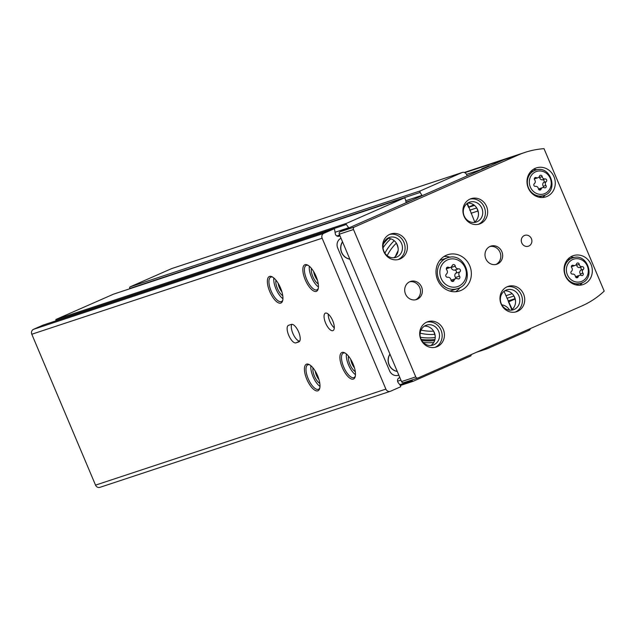<?xml version="1.0" encoding="UTF-8"?>
<svg xmlns="http://www.w3.org/2000/svg" width="636" height="636" viewBox="0 0 636 636"><rect width="100%" height="100%" fill="white"/><g stroke="black" fill="none" stroke-linecap="round" stroke-linejoin="round"><path stroke-width="0.95" d="M512.163 309.43L504.038 291.344M511.797 309.724L508.49 301.877M423.274 342.478A61.175 56.27 71.7 0 0 433.744 342.502M305.24 279.808A14.485 5.66 -113.7 0 0 318.119 289.062A14.485 5.66 -113.7 0 0 315.822 275.746A14.485 5.66 -113.7 0 0 307.562 265.053A14.485 5.66 -113.7 0 0 305.24 279.808M269.751 291.542A14.485 5.66 -113.7 0 0 282.623 300.796A14.485 5.66 -113.7 0 0 280.325 287.48A14.485 5.66 -113.7 0 0 272.065 276.787A14.485 5.66 -113.7 0 0 269.751 291.542M306.806 379.271A14.485 5.66 -113.7 0 0 319.677 388.524A14.485 5.66 -113.7 0 0 317.38 375.208A14.485 5.66 -113.7 0 0 309.12 364.515A14.485 5.66 -113.7 0 0 306.806 379.271M342.303 367.536A14.485 5.66 -113.7 0 0 355.174 376.782A14.485 5.66 -113.7 0 0 352.877 363.474A14.485 5.66 -113.7 0 0 344.617 352.781A14.485 5.66 -113.7 0 0 342.303 367.536M43.407 324.988A0.763 0.7 71.7 0 0 43.288 325.028L33.533 329.321A3.808 3.506 71.7 0 0 31.8 334.242L95.535 485.133A3.808 3.506 71.7 0 0 99.947 487.335L390.289 391.323A3.808 3.506 71.7 0 0 390.576 391.212L400.338 386.919A0.763 0.7 71.7 0 0 400.585 385.766L398.144 382.506A3.053 2.806 71.7 0 1 399.138 377.879L399.861 377.561M339.974 235.797L339.25 236.115A3.053 2.806 71.7 0 1 335.275 233.674L334.631 229.62A0.763 0.7 71.7 0 0 333.638 229.016L323.875 233.301A3.808 3.506 71.7 0 0 322.142 238.222L385.885 389.113A3.808 3.506 71.7 0 0 390.289 391.323M332.874 330.656A9.532 3.721 66.3 0 1 325.688 323.223A9.532 3.721 66.3 0 1 325.33 313.166A9.532 3.721 66.3 0 1 332.572 320.385A9.532 3.721 66.3 0 1 333.002 330.609A9.532 3.721 66.3 0 1 332.874 330.656M295.955 342.868A9.532 3.721 66.3 0 1 288.776 335.426A9.532 3.721 66.3 0 1 288.418 325.37A9.532 3.721 66.3 0 1 288.545 325.322L291.383 324.384A9.532 3.721 66.3 0 1 298.57 331.817A9.532 3.721 66.3 0 1 298.928 341.874A9.532 3.721 66.3 0 1 298.801 341.93L295.955 342.868L299.643 341.246M172.213 268.416A3.808 3.506 71.7 0 0 171.633 268.607L130.221 286.812A1.145 1.049 71.7 0 0 129.8 288.466L129.959 288.72M467.182 175.902L466.665 174.685A3.808 3.506 71.7 0 0 461.975 172.587L420.571 190.792A1.145 1.049 71.7 0 0 420.142 192.446L421.978 195.363L405.72 200.745M348.862 227.919A3.053 2.806 71.7 0 0 348.743 227.752L346.302 224.492A0.763 0.7 71.7 0 1 346.548 223.331L403.82 198.154A1.145 1.049 71.7 0 1 405.291 198.973L406.11 202.343A1.145 1.049 71.7 0 0 406.253 202.685M113.645 294.118A1.145 1.049 71.7 0 0 113.478 294.174L56.207 319.351A0.763 0.7 71.7 0 0 55.96 320.504L56.159 320.775M412.144 379.915L412.255 380.63A0.763 0.7 71.7 0 0 413.249 381.242L470.521 356.065A1.145 1.049 71.7 0 0 471.061 354.65M485.888 348.13A1.145 1.049 71.7 0 0 487.271 348.703L528.675 330.497A3.808 3.506 71.7 0 0 530.496 328.518M514.937 298.697L508.1 300.955M508.911 301.742L515.041 299.047M341.015 238.254A7.624 7.012 71.7 0 0 337.708 248.024L389.59 370.844A7.624 7.012 71.7 0 0 398.406 375.256A7.624 7.012 71.7 0 0 398.82 375.105M474.742 221.996L467.349 203.337M468.891 206.994L473.772 204.848M334.29 327.866A9.532 3.721 66.3 0 1 328.224 314.073M299.731 341.103A9.532 3.721 66.3 0 1 293.291 334.361A9.532 3.721 66.3 0 1 291.789 324.304M468.462 207.137L466.975 203.615M349.848 259.162A10.86 9.993 -108.3 0 1 341.596 252.516A10.86 9.993 -108.3 0 1 342.518 241.823M397.277 371.456A10.86 9.993 -108.3 0 1 389.025 364.802A10.86 9.993 -108.3 0 1 389.955 354.117M501.82 304.843A10.86 9.993 -108.3 0 1 506.232 306.56A11.432 11.432 0 0 1 509.595 310.153M397.246 371.376A10.86 9.993 -108.3 0 1 389.995 354.212M349.816 259.091A10.86 9.993 -108.3 0 1 342.565 241.926M434.754 334.345A53.798 49.481 -108.3 0 1 420.15 333.177M384.915 253.144A53.798 49.481 -108.3 0 1 394.209 240.702M433.545 331.149A50.506 46.452 -108.3 0 1 421.048 330.084M387.189 255.624A50.506 46.452 -108.3 0 1 396.355 243.143M468.549 207.336L474.472 205.38M469.766 210.222L476.69 207.932M471.061 213.275L477.898 211.017M505.89 295.74L512.155 293.665M506.972 298.3L513.912 296.01M350.714 359.308A7.878 3.077 -113.7 0 0 351.931 363.569A7.878 3.077 -113.7 0 0 354.483 367.878M348.504 356.16A9.532 3.721 -113.7 0 0 349.927 364.38A9.532 3.721 -113.7 0 0 355.301 371.639M346.389 353.982A13.34 5.215 -113.7 0 0 348.504 364.849A13.34 5.215 -113.7 0 0 355.484 374.668M345.245 353.131A13.34 5.215 -113.7 0 0 343.289 353.115A13.34 5.215 -113.7 0 0 343.686 366.972A13.34 5.215 -113.7 0 0 354.029 377.538A13.34 5.215 -113.7 0 0 355.333 376.083M315.218 371.05A7.878 3.077 -113.7 0 0 316.434 375.304A7.878 3.077 -113.7 0 0 318.986 379.613M313.007 367.902A9.532 3.721 -113.7 0 0 314.43 376.122A9.532 3.721 -113.7 0 0 319.813 383.373M310.893 365.716A13.34 5.215 -113.7 0 0 313.015 376.591A13.34 5.215 -113.7 0 0 319.988 386.402M309.748 364.873A13.34 5.215 -113.7 0 0 307.792 364.849A13.34 5.215 -113.7 0 0 308.198 378.706A13.34 5.215 -113.7 0 0 318.533 389.28A13.34 5.215 -113.7 0 0 319.844 387.825M278.163 283.322A7.878 3.077 -113.7 0 0 279.379 287.575A7.878 3.077 -113.7 0 0 281.931 291.892M275.952 280.174A9.532 3.721 -113.7 0 0 277.375 288.394A9.532 3.721 -113.7 0 0 282.758 295.653M273.838 277.996A13.34 5.215 -113.7 0 0 275.952 288.863A13.34 5.215 -113.7 0 0 282.933 298.682M272.693 277.145A13.34 5.215 -113.7 0 0 270.737 277.129A13.34 5.215 -113.7 0 0 271.135 290.978A13.34 5.215 -113.7 0 0 281.478 301.551A13.34 5.215 -113.7 0 0 282.781 300.097M313.659 271.58A7.878 3.077 -113.7 0 0 314.876 275.841A7.878 3.077 -113.7 0 0 317.428 280.15M311.441 268.432A9.532 3.721 -113.7 0 0 312.872 276.652A9.532 3.721 -113.7 0 0 318.246 283.91M309.335 266.253A13.34 5.215 -113.7 0 0 311.449 277.121A13.34 5.215 -113.7 0 0 318.429 286.939M308.19 265.403A13.34 5.215 -113.7 0 0 306.234 265.387A13.34 5.215 -113.7 0 0 306.632 279.244A13.34 5.215 -113.7 0 0 316.974 289.809A13.34 5.215 -113.7 0 0 318.278 288.354M455.265 266.126A3.005 2.759 71.7 0 0 458.572 268.805A1.717 1.574 71.7 0 1 459.868 271.874A3.005 2.759 71.7 0 0 459.502 276.167A1.717 1.574 71.7 0 1 457.713 278.775A3.005 2.759 71.7 0 0 454.04 280.389A1.717 1.574 71.7 0 1 450.956 279.92A3.005 2.759 71.7 0 0 447.641 277.248A1.717 1.574 71.7 0 1 446.345 274.18A3.005 2.759 71.7 0 0 446.711 269.887A1.717 1.574 71.7 0 1 448.499 267.279A3.005 2.759 71.7 0 0 452.18 265.665A1.717 1.574 71.7 0 1 455.265 266.126L451.258 267.454A1.717 1.574 71.7 0 0 451.17 267.072M579.229 264.338A2.631 2.425 71.7 0 0 582.131 266.683A1.503 1.383 71.7 0 1 583.276 269.378A2.631 2.425 71.7 0 0 582.95 273.138A1.503 1.383 71.7 0 1 581.384 275.428A2.631 2.425 71.7 0 0 578.156 276.851A1.503 1.383 71.7 0 1 575.445 276.445A2.631 2.425 71.7 0 0 572.543 274.092A1.503 1.383 71.7 0 1 571.398 271.397A2.631 2.425 71.7 0 0 571.724 267.637A1.503 1.383 71.7 0 1 573.29 265.347A2.631 2.425 71.7 0 0 576.518 263.924A1.503 1.383 71.7 0 1 579.229 264.338L576.677 265.18A1.503 1.383 71.7 0 0 576.327 264.377M542.174 176.609A2.631 2.425 71.7 0 0 545.076 178.954A1.503 1.383 71.7 0 1 546.221 181.65A2.631 2.425 71.7 0 0 545.895 185.418A1.503 1.383 71.7 0 1 544.321 187.707A2.631 2.425 71.7 0 0 541.093 189.123A1.503 1.383 71.7 0 1 538.39 188.717A2.631 2.425 71.7 0 0 535.48 186.372A1.503 1.383 71.7 0 1 534.343 183.669A2.631 2.425 71.7 0 0 534.669 179.909A1.503 1.383 71.7 0 1 536.235 177.619A2.631 2.425 71.7 0 0 539.463 176.196A1.503 1.383 71.7 0 1 542.174 176.609L539.614 177.452A1.503 1.383 71.7 0 0 539.272 176.649M525.01 152.401A91.473 84.143 71.7 0 0 518.157 155.033L354.363 227.044A1.908 1.749 71.7 0 0 353.497 229.509L415.753 376.886A1.908 1.749 71.7 0 0 418.098 377.935L581.892 305.924A91.473 84.143 71.7 0 0 604.2 291.113L544.026 148.665A91.473 84.143 71.7 0 0 525.01 152.401L510.811 157.1A91.473 84.143 71.7 0 0 503.958 159.731L340.165 231.743A1.908 1.749 71.7 0 0 339.298 234.199L401.555 381.584A1.908 1.749 71.7 0 0 403.9 382.634L417.812 378.03M466.522 174.383L483.082 168.906M489.171 165.845L481.77 168.771L489.171 165.845M510.811 157.1A91.473 84.143 71.7 0 0 503.958 159.731L464.805 172.674M572.257 256.07A15.248 14.024 -108.3 0 1 573.402 255.632A15.248 14.024 -108.3 0 1 591.504 265.705A15.248 14.024 -108.3 0 1 582.973 284.578A15.248 14.024 -108.3 0 1 565.094 275.134A15.248 14.024 -108.3 0 1 572.257 256.07M535.202 168.341A15.248 14.024 -108.3 0 1 536.347 167.904A15.248 14.024 -108.3 0 1 554.449 177.977A15.248 14.024 -108.3 0 1 545.919 196.858A15.248 14.024 -108.3 0 1 528.039 187.413A15.248 14.024 -108.3 0 1 535.202 168.341M417.24 299.262A9.532 8.761 71.7 0 0 421.716 287.345A9.532 8.761 71.7 0 0 410.538 281.438A9.532 8.761 71.7 0 0 405.212 293.244A9.532 8.761 71.7 0 0 416.524 299.532A9.532 8.761 71.7 0 0 417.24 299.262M497.527 263.964A9.532 8.761 71.7 0 0 502.003 252.047A9.532 8.761 71.7 0 0 490.833 246.14A9.532 8.761 71.7 0 0 485.499 257.938A9.532 8.761 71.7 0 0 496.811 264.234A9.532 8.761 71.7 0 0 497.527 263.964M446.265 255.29A19.056 17.53 -108.3 0 1 447.696 254.742A19.056 17.53 -108.3 0 1 470.322 267.335A19.056 17.53 -108.3 0 1 459.661 290.93A19.056 17.53 -108.3 0 1 437.314 279.125A19.056 17.53 -108.3 0 1 446.265 255.29M426.867 322.07A13.34 12.267 -108.3 0 1 427.869 321.689A13.34 12.267 -108.3 0 1 443.705 330.497A13.34 12.267 -108.3 0 1 436.248 347.018A13.34 12.267 -108.3 0 1 420.603 338.75A13.34 12.267 -108.3 0 1 426.867 322.07M470.107 199.044A13.34 12.267 -108.3 0 1 471.101 198.663A13.34 12.267 -108.3 0 1 486.945 207.471A13.34 12.267 -108.3 0 1 479.48 223.991A13.34 12.267 -108.3 0 1 463.835 215.723A13.34 12.267 -108.3 0 1 470.107 199.044M389.812 234.342A13.34 12.267 -108.3 0 1 390.814 233.961A13.34 12.267 -108.3 0 1 406.65 242.769A13.34 12.267 -108.3 0 1 399.193 259.289A13.34 12.267 -108.3 0 1 383.548 251.029A13.34 12.267 -108.3 0 1 389.812 234.342M507.162 286.772A13.34 12.267 -108.3 0 1 508.164 286.383A13.34 12.267 -108.3 0 1 524 295.199A13.34 12.267 -108.3 0 1 516.535 311.72A13.34 12.267 -108.3 0 1 500.898 303.452A13.34 12.267 -108.3 0 1 507.162 286.772M528.802 246.053A5.716 5.255 71.7 0 0 531.489 238.898A5.716 5.255 71.7 0 0 524.787 235.36A5.716 5.255 71.7 0 0 521.584 242.435A5.716 5.255 71.7 0 0 528.373 246.212A5.716 5.255 71.7 0 0 528.802 246.053M513.642 295.446A19.056 17.53 -108.3 0 1 515.534 301.178M396.292 243.024A19.056 17.53 -108.3 0 1 398.184 248.748M476.579 207.726A19.056 17.53 -108.3 0 1 478.479 213.45M433.347 330.752A19.056 17.53 -108.3 0 1 435.239 336.476M507.043 286.82A13.34 12.267 -108.3 0 1 521.727 295.947A13.34 12.267 -108.3 0 1 515.383 312.03M506.002 290.151A10.478 9.643 -108.3 0 1 506.789 289.849A10.478 9.643 -108.3 0 1 519.23 296.774A10.478 9.643 -108.3 0 1 513.371 309.756A10.478 9.643 -108.3 0 1 501.081 303.261A10.478 9.643 -108.3 0 1 506.002 290.151M504.745 290.827A10.478 9.643 -108.3 0 1 514.969 298.181A10.478 9.643 -108.3 0 1 511.153 310.185M389.701 234.398A13.34 12.267 -108.3 0 1 404.377 243.524A13.34 12.267 -108.3 0 1 398.033 259.607M388.652 237.729A10.478 9.643 -108.3 0 1 389.439 237.427A10.478 9.643 -108.3 0 1 401.88 244.351A10.478 9.643 -108.3 0 1 396.021 257.326A10.478 9.643 -108.3 0 1 383.731 250.838A10.478 9.643 -108.3 0 1 388.652 237.729M387.404 238.405A10.478 9.643 -108.3 0 1 397.627 245.758A10.478 9.643 -108.3 0 1 393.803 257.763M469.988 199.092A13.34 12.267 -108.3 0 1 484.672 208.226A13.34 12.267 -108.3 0 1 478.328 224.309M468.947 202.423A10.478 9.643 -108.3 0 1 469.734 202.129A10.478 9.643 -108.3 0 1 482.175 209.053A10.478 9.643 -108.3 0 1 476.316 222.028A10.478 9.643 -108.3 0 1 464.018 215.532A10.478 9.643 -108.3 0 1 468.947 202.423M467.691 203.099A10.478 9.643 -108.3 0 1 477.914 210.46A10.478 9.643 -108.3 0 1 474.09 222.457M426.756 322.118A13.34 12.267 -108.3 0 1 441.44 331.253A13.34 12.267 -108.3 0 1 435.096 347.336M425.715 325.449A10.478 9.643 -108.3 0 1 426.494 325.147A10.478 9.643 -108.3 0 1 438.943 332.072A10.478 9.643 -108.3 0 1 433.076 345.054A10.478 9.643 -108.3 0 1 420.786 338.559A10.478 9.643 -108.3 0 1 425.715 325.449M424.458 326.125A10.478 9.643 -108.3 0 1 434.682 333.487A10.478 9.643 -108.3 0 1 430.858 345.483M444.023 256.499A19.056 17.53 -108.3 0 1 450.216 257.254M460.194 287.408A19.056 17.53 -108.3 0 1 455.662 291.709M439.762 260.434A16.202 14.898 -108.3 0 1 440.923 259.997L447.315 257.882C465.465 250.87 476.237 283.449 457.483 288.641A16.202 14.898 -108.3 0 1 438.49 278.608A16.202 14.898 -108.3 0 1 446.098 258.351A16.202 14.898 -108.3 0 1 447.315 257.882M457.483 288.641L451.099 290.755A16.202 14.898 -108.3 0 1 449.898 291.089M495.873 264.489A9.532 8.761 71.7 0 0 500.293 253.049A9.532 8.761 71.7 0 0 489.927 246.506M415.578 299.787A9.532 8.761 71.7 0 0 420.006 288.346A9.532 8.761 71.7 0 0 409.632 281.804M533.222 169.43A15.248 14.024 -108.3 0 1 537.062 169.788M545.37 194.91A15.248 14.024 -108.3 0 1 542.508 197.494M570.285 257.151A15.248 14.024 -108.3 0 1 574.117 257.516M582.425 282.638A15.248 14.024 -108.3 0 1 579.563 285.222M534.335 178.668A2.631 2.425 71.7 0 0 535.417 178.589L537.977 177.746M539.614 177.452A2.631 2.425 71.7 0 0 542.524 179.797L545.076 178.954M543.669 187.493A1.503 1.383 71.7 0 0 543.335 186.261A2.631 2.425 71.7 0 1 543.661 182.492A1.503 1.383 71.7 0 0 542.524 179.797M542.587 187.58L540.028 188.423A2.631 2.425 71.7 0 0 538.732 189.52M571.39 266.397A2.631 2.425 71.7 0 0 572.472 266.317L575.031 265.474M576.677 265.18A2.631 2.425 71.7 0 0 579.579 267.525L582.131 266.683M580.724 275.221A1.503 1.383 71.7 0 0 580.398 273.989A2.631 2.425 71.7 0 1 580.716 270.221A1.503 1.383 71.7 0 0 579.579 267.525M579.642 275.301L577.091 276.151A2.631 2.425 71.7 0 0 575.787 277.248M446.313 268.797A3.005 2.759 71.7 0 0 446.48 268.75L450.479 267.422M451.258 267.454A3.005 2.759 71.7 0 0 454.573 270.125L458.572 268.805M455.893 278.576A1.717 1.574 71.7 0 0 455.495 277.487A3.005 2.759 71.7 0 1 455.869 273.202A1.717 1.574 71.7 0 0 454.573 270.125M455.734 278.624L451.735 279.951A3.005 2.759 71.7 0 0 451.043 280.301M395.425 256.419A50.506 46.452 -108.3 0 1 398.112 250.703M385.885 389.113L95.535 485.133M322.142 238.222L31.8 334.242M420.571 190.792L130.221 286.812M461.975 172.587L171.633 268.607M420.142 192.446L129.8 288.466M411.834 200.229L406.062 202.137M403.82 198.154L113.478 294.174M346.548 223.331L56.207 319.351M346.302 224.492L55.96 320.504M348.743 227.752L335.053 232.275M339.656 235.05L336.857 235.98M339.25 236.115L338.789 236.266M333.638 229.016L43.288 325.028M323.875 233.301L33.533 329.321M400.934 380.113L397.564 381.226M412.255 380.63L399.821 384.74M413.138 381.282L400.386 385.495L413.193 381.266M487.097 348.759L476.483 352.265M435.247 337.485A56.389 51.866 -108.3 0 1 420.38 337.239M383.047 247.817A56.389 51.866 -108.3 0 1 390.766 238.81M434.992 339.417A58.178 53.519 -108.3 0 1 421.127 339.37M383.436 243.827A58.178 53.519 -108.3 0 1 388.334 238.389M434.666 340.554A59.267 54.513 -108.3 0 1 421.755 340.538M447.553 259.87A14.294 13.149 -108.3 0 1 466.315 275.022A14.294 13.149 -108.3 0 1 445.454 284.189A14.294 13.149 -108.3 0 1 447.553 259.87M572.742 259.512A11.814 10.868 -108.3 0 1 588.26 272.033A11.814 10.868 -108.3 0 1 571.009 279.617A11.814 10.868 -108.3 0 1 572.742 259.512M535.687 171.784A11.814 10.868 -108.3 0 1 551.197 184.313A11.814 10.868 -108.3 0 1 533.954 191.889A11.814 10.868 -108.3 0 1 535.687 171.784M518.157 155.033L503.958 159.731M354.363 227.044L340.165 231.743M353.497 229.509L339.298 234.199M415.753 376.886L401.555 381.584M535.52 170.186C550.458 164.398 559.338 191.253 543.899 195.514A13.34 12.267 -108.3 0 1 528.254 187.254A13.34 12.267 -108.3 0 1 534.526 170.567A13.34 12.267 -108.3 0 1 535.52 170.186L530.496 171.847M572.583 257.906C587.513 252.126 596.393 278.981 580.954 283.243A13.34 12.267 -108.3 0 1 565.317 274.975A13.34 12.267 -108.3 0 1 571.581 258.296A13.34 12.267 -108.3 0 1 572.583 257.906L567.551 259.575M534.486 178.199L536.235 177.619M543.661 182.492L546.221 181.65M543.335 186.261L545.895 185.418M539.034 189.806L541.093 189.123M571.541 265.92L573.29 265.347M580.716 270.221L583.276 269.378M580.398 273.989L582.95 273.138M576.089 277.535L578.156 276.851M446.512 267.939L448.499 267.279M455.869 273.202L459.868 271.874M455.495 277.487L459.502 276.167M451.687 281.168L454.04 280.389M403.908 198.122L113.558 294.142M333.693 228.992L43.351 325.004M487.184 348.735L476.436 352.288M462.261 172.475L171.919 268.495M464.304 172.475L510.7 157.132M417.955 377.991L403.757 382.681M543.899 195.514L538.875 197.176M580.954 283.243L575.93 284.904"/></g></svg>
